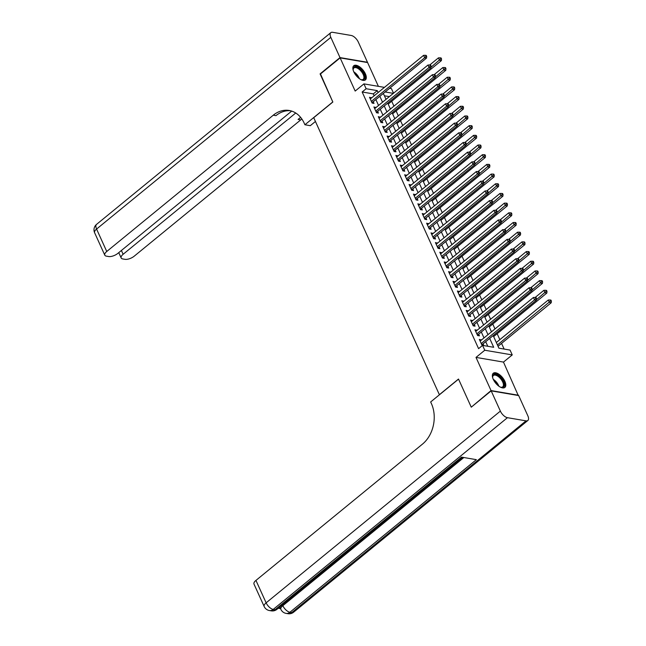 <?xml version="1.0" encoding="UTF-8"?>
<svg xmlns="http://www.w3.org/2000/svg" width="646" height="646" viewBox="0 0 646 646"><rect width="100%" height="100%" fill="white"/><g stroke="black" fill="none" stroke-linecap="round" stroke-linejoin="round"><path stroke-width="0.97" d="M504.873 381.318A9.157 4.409 50.7 0 0 493.278 373.243A9.157 4.409 50.7 0 0 493.286 379.347A9.157 4.409 50.7 0 0 504.881 387.422A9.157 4.409 50.7 0 0 504.873 381.318M365.378 73.806A9.157 4.409 50.7 0 0 353.782 65.731A9.157 4.409 50.7 0 0 353.79 71.827A9.157 4.409 50.7 0 0 365.386 79.91A9.157 4.409 50.7 0 0 365.378 73.806M493.189 335.565L498.906 348.178L510.049 350.075L512.246 354.92L484.766 350.237L482.57 345.392L493.705 347.29L489.684 338.431M518.253 395.489L503.476 362.091L512.246 354.92M378.394 86.346L367.606 62.565L340.135 57.882L355.179 91.062L363.94 83.883L384.435 87.38M389.651 88.268L391.419 88.567L393.527 93.218M504.13 349.066L501.554 343.406M499.851 339.643L497.162 333.716M494.989 328.927L492.769 324.034M490.597 319.245L488.376 314.344M486.204 309.563L483.983 304.662M481.811 299.873L479.59 294.972M477.418 290.191L475.198 285.29M473.025 280.501L470.805 275.6M468.633 270.819L466.404 265.918M464.24 261.129L462.011 256.236M459.847 251.447L457.618 246.546M455.446 241.757L453.226 236.864M451.053 232.075L448.833 227.174M446.661 222.394L444.44 217.492M442.268 212.704L440.047 207.802M437.875 203.022L435.654 198.12M433.482 193.332L431.262 188.43M429.089 183.65L426.869 178.748M424.697 173.96L422.476 169.066M420.304 164.278L418.075 159.376M415.911 154.588L413.682 149.694M411.51 144.906L409.289 140.004M407.117 135.224L404.897 130.322M402.724 125.534L400.504 120.632M398.332 115.852L396.111 110.951M393.939 106.162L391.718 101.261M471.532 406.956L491.049 390.58L518.528 395.263M471.128 406.883L458.498 379.04L439.377 394.69L313.722 117.685L332.843 102.036L320.214 74.185L340.135 57.882M481.375 340.079L479.356 339.4L481.989 345.214L483.846 345.529L483.079 343.834M476.982 330.389L474.963 329.718L477.596 335.532L479.453 335.847L478.686 334.152M472.589 320.707L470.571 320.028L473.203 325.842L475.06 326.157L474.293 324.462M468.197 311.017L466.178 310.346L468.81 316.16L470.668 316.475L469.9 314.78M463.804 301.335L461.785 300.665L464.417 306.47L466.275 306.785L465.508 305.09M459.403 291.645L457.392 290.975L460.025 296.789L461.882 297.103L461.115 295.408M455.01 281.963L452.991 281.293L455.632 287.099L457.489 287.413L456.722 285.726M450.617 272.273L448.599 271.603L451.239 277.417L453.096 277.732L452.329 276.036M446.225 262.591L444.206 261.921L446.846 267.727L448.704 268.05L447.928 266.354M441.832 252.909L439.813 252.231L442.453 258.045L444.311 258.36L443.536 256.664M437.439 243.219L435.42 242.549L438.061 248.363L439.91 248.678L439.143 246.982M433.046 233.537L431.027 232.859L433.66 238.673L435.517 238.988L434.75 237.292M428.653 223.847L426.635 223.177L429.267 228.991L431.124 229.306L430.357 227.61M424.26 214.165L422.242 213.495L424.874 219.301L426.731 219.616L425.964 217.92M419.868 204.475L417.849 203.805L420.481 209.619L422.339 209.934L421.572 208.238M415.475 194.793L413.456 194.123L416.089 199.929L417.946 200.244L417.179 198.556M411.074 185.103L409.063 184.433L411.696 190.247L413.553 190.562L412.786 188.866M406.681 175.421L404.662 174.751L407.303 180.557L409.16 180.88L408.393 179.184M402.288 165.739L400.27 165.061L402.91 170.875L404.767 171.19L404 169.494M397.896 156.049L395.877 155.379L398.517 161.185L400.375 161.508L399.599 159.812M393.503 146.367L391.484 145.689L394.125 151.503L395.982 151.818L395.207 150.122M389.11 136.677L387.091 136.007L389.732 141.821L391.581 142.136L390.814 140.44M384.717 126.996L382.698 126.317L385.331 132.131L387.188 132.446L386.421 130.75M380.324 117.306L378.306 116.635L380.938 122.449L382.795 122.764L382.028 121.068M375.932 107.624L373.913 106.953L376.545 112.759L378.403 113.074L377.635 111.387M389.368 96.625L384.418 95.786M374.163 95.794L373.299 93.888L362.156 91.99L478.589 348.654L482.57 345.392M487.787 346.28L485.703 341.686M483.999 337.931L481.31 332.004M479.607 328.241L476.918 322.314M475.214 318.559L472.525 312.632M470.821 308.869L468.132 302.95M466.42 299.187L463.739 293.26M462.027 289.497L459.346 283.578M457.634 279.815L454.945 273.888M453.242 270.133L450.553 264.206M448.849 260.443L446.16 254.516M444.456 250.761L441.767 244.834M440.063 241.071L437.374 235.144M435.67 231.389L432.982 225.462M431.278 221.699L428.589 215.78M426.885 212.017L424.196 206.09M422.492 202.327L419.803 196.408M418.091 192.645L415.41 186.718M413.698 182.963L411.009 177.036M409.306 173.273L406.617 167.346M404.913 163.591L402.224 157.664M400.52 153.901L397.831 147.974M396.127 144.219L393.438 138.292M391.734 134.529L389.045 128.611M387.342 124.848L384.653 118.921M382.949 115.158L380.26 109.239M378.556 105.476L375.867 99.549M371.539 97.934L369.52 97.263L372.153 103.077L374.01 103.392L373.243 101.697M503.476 362.091L476.005 357.408L491.049 390.58M476.005 357.408L484.766 350.237M362.156 91.99L366.137 88.728L363.94 83.883M383.344 93.428L386.033 99.355M387.737 103.11L390.426 109.037M392.13 112.8L394.819 118.727M396.531 122.482L399.212 128.409M400.924 132.172L403.605 138.091M405.317 141.854L408.006 147.781M409.709 151.544L412.398 157.463M414.102 161.225L416.791 167.153M418.495 170.907L421.184 176.834M422.888 180.597L425.577 186.524M427.281 190.279L429.97 196.206M431.673 199.969L434.362 205.896M436.066 209.651L438.755 215.578M440.459 219.341L443.148 225.26M444.86 229.023L447.541 234.95M449.253 238.713L451.942 244.632M453.645 248.395L456.334 254.322M458.038 258.077L460.727 264.004M462.431 267.767L465.12 273.694M466.824 277.449L469.513 283.376M471.217 287.139L473.906 293.066M475.609 296.821L478.298 302.748M480.002 306.511L482.691 312.438M484.395 316.193L487.084 322.12M488.788 325.883L491.477 331.802M393.349 93.363L385.129 91.966M378.144 92.531L377.28 90.626L366.137 88.728M487.98 334.668L485.291 328.741M483.588 324.978L480.899 319.059M479.195 315.296L476.506 309.369M474.802 305.615L472.113 299.687M470.409 295.925L467.72 289.997M466.016 286.243L463.327 280.316M461.624 276.553L458.935 270.626M457.231 266.871L454.542 260.944M452.83 257.181L450.149 251.262M448.437 247.499L445.748 241.572M444.044 237.809L441.355 231.89M439.651 228.127L436.962 222.2M435.259 218.445L432.57 212.518M430.866 208.755L428.177 202.828M426.473 199.073L423.784 193.146M422.08 189.383L419.391 183.456M417.687 179.701L414.998 173.774M413.295 170.011L410.606 164.092M408.894 160.329L406.213 154.402M404.501 150.639L401.82 144.72M400.108 140.957L397.419 135.03M395.715 131.275L393.026 125.348M391.323 121.585L388.634 115.658M386.93 111.903L384.241 105.976M382.537 102.213L379.848 96.286M373.299 93.888L377.28 90.626M370.126 98.604L371.377 97.578M374.519 108.286L375.77 107.268M378.911 117.976L380.163 116.95M383.304 127.658L384.556 126.64M387.697 137.348L388.949 136.322M392.09 147.03L393.341 146.012M396.483 156.72L397.734 155.694M400.883 166.402L402.127 165.376M405.276 176.092L406.52 175.066M409.669 185.773L410.913 184.748M414.062 195.455L415.313 194.438M418.455 205.145L419.706 204.12M422.847 214.827L424.099 213.81M427.24 224.517L428.492 223.492M431.633 234.199L432.885 233.182M436.026 243.889L437.277 242.864M440.419 253.571L441.67 252.546M444.819 263.261L446.063 262.236M449.212 272.943L450.456 271.918M453.605 282.625L454.849 281.608M457.998 292.315L459.241 291.289M462.391 301.997L463.642 300.979M466.783 311.687L468.035 310.661M471.176 321.369L472.428 320.351M475.569 331.059L476.821 330.033M479.962 340.741L481.213 339.723M371.692 102.068L372.605 102.221L426.546 58.075L424.688 57.752L371.385 101.382M425.948 56.275L426.691 56.404L426.255 55.435L425.512 55.306L425.948 56.275L424.688 57.752L423.59 55.338L370.287 98.959M372.605 102.221A1.171 0.904 -80.3 0 0 372.338 102.536L372.096 102.94M426.546 58.075L426.691 56.404M425.512 55.306L423.59 55.338M388.206 104.135L441.396 60.603L439.538 60.288L438.44 57.865L429.727 64.996M430.979 67.297L440.806 58.81L441.541 58.931L441.105 57.97L440.362 57.841L440.806 58.81M438.44 57.865L440.362 57.841M441.541 58.931L441.396 60.603M353.241 70.39A7.93 3.811 -129.3 0 1 353.128 69.534A7.93 3.811 -129.3 0 1 355.881 66.788A7.93 3.811 -129.3 0 1 361.8 70.81A7.93 3.811 -129.3 0 1 364.764 77.544A7.93 3.811 -129.3 0 1 361.518 79.797A7.93 3.811 -129.3 0 1 360.702 79.515M361.219 79.708A7.34 3.529 50.7 0 0 363.197 79.345A7.34 3.529 50.7 0 0 361.195 71.326A7.34 3.529 50.7 0 0 353.895 67.983A7.34 3.529 50.7 0 0 353.152 69.857M364.901 80.209A9.101 4.377 50.7 0 0 362.228 70.438A9.101 4.377 50.7 0 0 353.394 66.142M492.728 377.91A7.93 3.811 -129.3 0 1 492.623 377.054A7.93 3.811 -129.3 0 1 495.377 374.3A7.93 3.811 -129.3 0 1 501.296 378.33A7.93 3.811 -129.3 0 1 504.26 385.056A7.93 3.811 -129.3 0 1 501.013 387.309A7.93 3.811 -129.3 0 1 500.198 387.035M500.715 387.22A7.34 3.529 50.7 0 0 502.693 386.865A7.34 3.529 50.7 0 0 500.69 378.839A7.34 3.529 50.7 0 0 493.391 375.504A7.34 3.529 50.7 0 0 492.648 377.369M504.397 387.721A9.101 4.377 50.7 0 0 501.724 377.95A9.101 4.377 50.7 0 0 492.89 373.663M320.481 73.967L332.803 101.939L304.912 124.759L304.169 123.111A29.361 22.521 -80.3 0 0 289.182 110.474A29.361 22.521 -80.3 0 0 273.266 115.198L106.751 251.488A7.049 2.988 155.6 0 0 104.789 255.154A7.049 2.988 155.6 0 0 106.42 256.155L108.617 256.535A7.049 2.988 155.6 0 0 117.855 253.377L291.693 111.096M315.442 121.472L310.298 125.679L304.912 124.759M339.998 57.591L367.477 62.274L358.296 42.038A7.049 3.392 50.7 0 0 351.206 35.465L332.633 32.3A7.049 3.392 50.7 0 0 330.809 32.655A7.049 3.392 50.7 0 0 330.817 37.355L339.998 57.591L320.085 73.894M295.731 113.01L123.128 254.282A7.049 2.988 155.6 0 0 121.165 257.948A7.049 2.988 155.6 0 0 122.797 258.949L124.993 259.321A7.049 2.988 155.6 0 0 134.223 256.171L300.745 119.881A29.361 22.521 -80.3 0 1 301.868 119.017M300.745 117.524A29.361 22.521 -80.3 0 0 298.072 119.429L300.608 117.354M290.514 110.749A29.361 22.521 -80.3 0 0 275.939 115.658L273.266 115.198M278.224 608.282L280.566 608.677M282.447 604.817L282.835 605.682A7.049 2.988 155.6 0 0 280.873 609.348L280.211 607.894A7.049 2.988 -24.4 0 1 280.227 606.634M491.178 390.87L471.265 407.174L458.547 379.137L430.656 401.957L431.407 403.605A29.361 22.521 99.7 0 1 422.468 444.125L255.953 580.407L266.128 602.831L500.367 411.114L491.178 390.87L518.657 395.554L527.839 415.798A7.049 3.392 50.7 0 1 527.847 420.498L293.607 612.206A7.049 3.392 -129.3 0 1 291.782 612.561L526.022 420.853A7.049 3.392 50.7 0 0 527.847 420.498M500.367 411.114A7.049 3.392 50.7 0 0 507.457 417.687L526.022 420.853M463.844 457.53L282.835 605.682A7.049 3.392 -129.3 0 0 289.925 612.247A7.049 5.402 99.7 0 1 286.105 613.385L287.963 613.7A7.049 5.402 -80.3 0 0 291.782 612.561L289.925 612.247L476.36 459.661L461.51 457.126L275.075 609.719L273.218 609.404A7.049 3.392 -129.3 0 1 266.128 602.831A7.049 2.988 155.6 0 0 264.166 606.497A7.049 7.049 0 0 0 269.398 610.535L271.255 610.85A7.049 5.402 -80.3 0 0 275.075 609.719A7.049 3.392 -129.3 0 0 276.9 609.356L462.657 457.328M264.166 606.497L253.991 584.081A7.049 2.988 -24.4 0 1 255.953 580.407M376.085 111.75L376.998 111.903L430.939 67.757L429.081 67.442L375.778 111.064M430.341 65.965L431.084 66.086L430.648 65.117L429.905 64.996L430.341 65.965L429.081 67.442L427.983 65.02L374.68 108.641M376.998 111.903A1.171 0.904 -80.3 0 0 376.731 112.218L376.489 112.63M430.939 67.757L431.084 66.086M429.905 64.996L427.983 65.02M380.486 121.432L381.39 121.593L435.331 77.447L433.474 77.124L380.171 120.754M434.734 75.647L435.477 75.776L435.041 74.807L434.298 74.678L434.734 75.647L433.474 77.124L432.376 74.71L379.073 118.331M381.39 121.593A1.171 0.904 -80.3 0 0 381.124 121.9L380.882 122.312M435.331 77.447L435.477 75.776M434.298 74.678L432.376 74.71M384.879 131.122L385.783 131.275L439.724 87.129L437.867 86.814L384.564 130.435M439.127 85.337L439.869 85.458L439.433 84.489L438.691 84.368L439.127 85.337L437.867 86.814L436.769 84.392L383.466 128.013M385.783 131.275A1.171 0.904 -80.3 0 0 385.517 131.59L385.274 132.002M439.724 87.129L439.869 85.458M438.691 84.368L436.769 84.392M389.272 140.804L390.176 140.957L444.117 96.811L442.26 96.496L388.957 140.125M443.527 95.019L444.27 95.148L443.826 94.179L443.083 94.05L443.527 95.019L442.26 96.496L441.161 94.074L387.858 137.703M390.176 140.957A1.171 0.904 -80.3 0 0 389.909 141.272L389.667 141.684M444.117 96.811L444.27 95.148M443.083 94.05L441.161 94.074M392.598 113.825L445.788 70.293L443.931 69.97L442.833 67.555L434.12 74.686M435.372 76.979L445.199 68.492L445.942 68.621L445.498 67.652L444.755 67.523L445.199 68.492M442.833 67.555L444.755 67.523M445.942 68.621L445.788 70.293M396.991 123.507L450.181 79.975L448.324 79.66L447.226 77.237L438.513 84.368M439.764 86.669L449.592 78.182L450.335 78.303L449.891 77.334L449.148 77.213L449.592 78.182M447.226 77.237L449.148 77.213M450.335 78.303L450.181 79.975M401.384 133.197L454.574 89.665L452.717 89.342L451.619 86.919L442.906 94.05M444.157 96.351L453.985 87.864L454.727 87.993L454.283 87.024L453.54 86.895L453.985 87.864M451.619 86.919L453.54 86.895M454.727 87.993L454.574 89.665M405.777 142.879L458.967 99.347L457.11 99.032L456.011 96.609L447.307 103.74M448.55 106.041L458.377 97.554L459.12 97.675L458.676 96.706L457.933 96.585L458.377 97.554M456.011 96.609L457.933 96.585M459.12 97.675L458.967 99.347M393.664 150.494L394.569 150.647L448.51 106.501L446.652 106.186L393.349 149.807M447.92 104.709L448.663 104.83L448.219 103.861L447.476 103.74L447.92 104.709L446.652 106.186L445.554 103.764L392.251 147.385M394.569 150.647A1.171 0.904 -80.3 0 0 394.302 150.962L394.06 151.374M448.51 106.501L448.663 104.83M447.476 103.74L445.554 103.764M410.17 152.569L463.36 109.029L461.51 108.714L460.412 106.291L451.699 113.421M452.943 115.723L462.77 107.236L463.513 107.365L463.077 106.396L462.334 106.267L462.77 107.236M460.412 106.291L462.334 106.267M463.513 107.365L463.36 109.029M398.057 160.176L398.962 160.329L452.903 116.183L451.045 115.868L397.75 159.497M452.313 114.39L453.056 114.52L452.612 113.551L451.869 113.421L452.313 114.39L451.045 115.868L449.947 113.446L396.644 157.075M398.962 160.329A1.171 0.904 -80.3 0 0 398.703 160.644L398.453 161.056M452.903 116.183L453.056 114.52M451.869 113.421L449.947 113.446M414.57 162.251L467.761 118.719L465.903 118.404L464.805 115.981L456.092 123.111M457.336 125.405L467.163 116.918L467.906 117.047L467.47 116.078L466.727 115.957L467.163 116.918M464.805 115.981L466.727 115.957M467.906 117.047L467.761 118.719M402.45 169.866L403.362 170.019L457.295 125.873L455.438 125.558L402.143 169.179M456.706 124.072L457.449 124.202L457.005 123.233L456.262 123.111L456.706 124.072L455.438 125.558L454.34 123.136L401.045 166.757M403.362 170.019A1.171 0.904 -80.3 0 0 403.096 170.334L402.846 170.746M457.295 125.873L457.449 124.202M456.262 123.111L454.34 123.136M418.963 171.933L472.153 128.401L470.296 128.086L469.198 125.663L460.485 132.793M461.737 135.095L471.556 126.608L472.299 126.737L471.863 125.768L471.12 125.639L471.556 126.608M469.198 125.663L471.12 125.639M472.299 126.737L472.153 128.401M406.843 179.548L407.755 179.701L461.688 135.555L459.831 135.24L406.536 178.861M461.099 133.762L461.842 133.892L461.397 132.923L460.663 132.793L461.099 133.762L459.831 135.24L458.733 132.818L405.438 176.447M407.755 179.701A1.171 0.904 -80.3 0 0 407.489 180.016L407.238 180.428M461.688 135.555L461.842 133.892M460.663 132.793L458.733 132.818M423.356 181.623L476.546 138.091L474.689 137.776L473.591 135.353L464.878 142.483M466.129 144.777L475.949 136.29L476.691 136.419L476.255 135.45L475.513 135.321L475.949 136.29M473.591 135.353L475.513 135.321M476.691 136.419L476.546 138.091M411.236 189.238L412.148 189.391L466.081 145.245L464.232 144.93L410.929 188.551M465.491 143.444L466.234 143.573L465.798 142.605L465.055 142.475L465.491 143.444L464.232 144.93L463.134 142.508L409.83 186.129M412.148 189.391A1.171 0.904 -80.3 0 0 411.882 189.706L411.639 190.11M466.081 145.245L466.234 143.573M465.055 142.475L463.134 142.508M427.749 191.305L480.939 147.773L479.082 147.458L477.983 145.035L469.271 152.165M470.522 154.467L480.341 145.98L481.084 146.109L480.648 145.14L479.905 145.011L480.341 145.98M477.983 145.035L479.905 145.011M481.084 146.109L480.939 147.773M415.628 198.92L416.541 199.073L470.482 154.927L468.625 154.612L415.321 198.233M469.884 153.134L470.627 153.255L470.191 152.294L469.448 152.165L469.884 153.134L468.625 154.612L467.526 152.19L414.223 195.819M416.541 199.073A1.171 0.904 -80.3 0 0 416.274 199.388L416.032 199.8M470.482 154.927L470.627 153.255M469.448 152.165L467.526 152.19M432.142 200.995L485.332 157.463L483.474 157.139L482.376 154.725L473.663 161.855M474.915 164.149L484.734 155.662L485.477 155.791L485.041 154.822L484.298 154.693L484.734 155.662M482.376 154.725L484.298 154.693M485.477 155.791L485.332 157.463M420.021 208.601L420.934 208.763L474.875 164.617L473.017 164.294L419.714 207.923M474.277 162.816L475.02 162.945L474.584 161.976L473.841 161.847L474.277 162.816L473.017 164.294L471.919 161.88L418.616 205.501M420.934 208.763A1.171 0.904 -80.3 0 0 420.667 209.07L420.425 209.482M474.875 164.617L475.02 162.945M473.841 161.847L471.919 161.88M436.535 210.677L489.725 167.144L487.867 166.829L486.769 164.407L478.056 171.537M479.308 173.839L489.135 165.352L489.878 165.473L489.434 164.504L488.691 164.383L489.135 165.352M486.769 164.407L488.691 164.383M489.878 165.473L489.725 167.144M424.414 218.291L425.326 218.445L479.267 174.299L477.41 173.984L424.107 217.605M478.67 172.506L479.413 172.627L478.977 171.658L478.234 171.537L478.67 172.506L477.41 173.984L476.312 171.561L423.009 215.183M425.326 218.445A1.171 0.904 -80.3 0 0 425.06 218.76L424.818 219.172M479.267 174.299L479.413 172.627M478.234 171.537L476.312 171.561M440.927 220.367L494.117 176.834L492.26 176.511L491.162 174.089L482.449 181.219M483.701 183.521L493.528 175.034L494.271 175.163L493.827 174.194L493.084 174.065L493.528 175.034M491.162 174.089L493.084 174.065M494.271 175.163L494.117 176.834M428.815 227.973L429.719 228.135L483.66 183.981L481.803 183.666L428.5 227.295M483.063 182.188L483.806 182.317L483.37 181.348L482.627 181.219L483.063 182.188L481.803 183.666L480.705 181.243L427.402 224.873M429.719 228.135A1.171 0.904 -80.3 0 0 429.453 228.442L429.21 228.854M483.66 183.981L483.806 182.317M482.627 181.219L480.705 181.243M445.32 230.049L498.51 186.516L496.653 186.201L495.555 183.779L486.842 190.909M488.093 193.211L497.921 184.724L498.664 184.845L498.219 183.876L497.477 183.755L497.921 184.724M495.555 183.779L497.477 183.755M498.664 184.845L498.51 186.516M433.208 237.663L434.112 237.817L488.053 193.671L486.196 193.356L432.893 236.977M487.455 191.878L488.198 191.999L487.762 191.03L487.019 190.909L487.455 191.878L486.196 193.356L485.098 190.933L431.794 234.555M434.112 237.817A1.171 0.904 -80.3 0 0 433.846 238.132L433.603 238.544M488.053 193.671L488.198 191.999M487.019 190.909L485.098 190.933M449.713 239.739L502.903 196.198L501.046 195.883L499.947 193.461L491.243 200.591M492.486 202.892L502.313 194.406L503.056 194.535L502.612 193.566L501.869 193.437L502.313 194.406M499.947 193.461L501.869 193.437M503.056 194.535L502.903 196.198M437.6 247.345L438.505 247.499L492.446 203.353L490.589 203.038L437.285 246.667M491.856 201.56L492.599 201.689L492.155 200.72L491.412 200.591L491.856 201.56L490.589 203.038L489.49 200.615L436.187 244.245M438.505 247.499A1.171 0.904 -80.3 0 0 438.238 247.814L437.996 248.225M492.446 203.353L492.599 201.689M491.412 200.591L489.49 200.615M454.106 249.421L507.296 205.888L505.438 205.573L504.34 203.151L495.635 210.281M496.879 212.574L506.706 204.096L507.449 204.217L507.005 203.248L506.27 203.127L506.706 204.096M504.34 203.151L506.27 203.127M507.449 204.217L507.296 205.888M441.993 257.035L442.898 257.189L496.839 213.043L494.981 212.728L441.678 256.349M496.249 211.242L496.992 211.371L496.548 210.402L495.805 210.281L496.249 211.242L494.981 212.728L493.883 210.305L440.58 253.926M442.898 257.189A1.171 0.904 -80.3 0 0 442.639 257.504L442.389 257.916M496.839 213.043L496.992 211.371M495.805 210.281L493.883 210.305M458.498 259.103L511.697 215.57L509.839 215.255L508.741 212.833L500.028 219.963M501.272 222.264L511.099 213.778L511.842 213.907L511.406 212.938L510.663 212.809L511.099 213.778M508.741 212.833L510.663 212.809M511.842 213.907L511.697 215.57M446.386 266.717L447.298 266.871L501.231 222.725L499.374 222.41L446.079 266.039M500.642 220.932L501.385 221.061L500.941 220.092L500.198 219.963L500.642 220.932L499.374 222.41L498.276 219.987L444.981 263.616M447.298 266.871A1.171 0.904 -80.3 0 0 447.032 267.186L446.782 267.597M501.231 222.725L501.385 221.061M500.198 219.963L498.276 219.987M462.899 268.793L516.089 225.26L514.232 224.945L513.134 222.523L504.421 229.653M505.665 231.946L515.492 223.459L516.235 223.589L515.799 222.62L515.056 222.49L515.492 223.459M513.134 222.523L515.056 222.49M516.235 223.589L516.089 225.26M450.779 276.407L451.691 276.561L505.624 232.415L503.767 232.1L450.472 275.721M505.035 230.614L505.778 230.743L505.333 229.774L504.591 229.645L505.035 230.614L503.767 232.1L502.669 229.677L449.374 273.298M451.691 276.561A1.171 0.904 -80.3 0 0 451.425 276.876L451.174 277.279M505.624 232.415L505.778 230.743M504.591 229.645L502.669 229.677M467.292 278.474L520.482 234.942L518.625 234.627L517.527 232.205L508.814 239.335M510.065 241.636L519.885 233.149L520.628 233.279L520.192 232.31L519.449 232.18L519.885 233.149M517.527 232.205L519.449 232.18M520.628 233.279L520.482 234.942M455.172 286.089L456.084 286.243L510.017 242.097L508.168 241.782L454.865 285.403M509.428 240.304L510.17 240.425L509.734 239.464L508.991 239.335L509.428 240.304L508.168 241.782L507.062 239.359L453.767 282.988M456.084 286.243A1.171 0.904 -80.3 0 0 455.818 286.558L455.575 286.969M510.017 242.097L510.17 240.425M508.991 239.335L507.062 239.359M471.685 288.164L524.875 244.632L523.018 244.309L521.92 241.895L513.207 249.025M514.458 251.318L524.277 242.831L525.02 242.961L524.584 241.992L523.841 241.862L524.277 242.831M521.92 241.895L523.841 241.862M525.02 242.961L524.875 244.632M459.564 295.771L460.477 295.933L514.418 251.787L512.561 251.464L459.258 295.093M513.82 249.986L514.563 250.115L514.127 249.146L513.384 249.017L513.82 249.986L512.561 251.464L511.462 249.049L458.159 292.67M460.477 295.933A1.171 0.904 -80.3 0 0 460.21 296.239L459.968 296.651M514.418 251.787L514.563 250.115M513.384 249.017L511.462 249.049M476.078 297.846L529.268 254.314L527.411 253.999L526.312 251.577L517.599 258.707M518.851 261.008L528.67 252.521L529.413 252.643L528.977 251.674L528.234 251.552L528.67 252.521M526.312 251.577L528.234 251.552M529.413 252.643L529.268 254.314M463.957 305.461L464.87 305.615L518.811 261.469L516.953 261.154L463.65 304.775M518.213 259.676L518.956 259.797L518.52 258.828L517.777 258.707L518.213 259.676L516.953 261.154L515.855 258.731L462.552 302.352M464.87 305.615A1.171 0.904 -80.3 0 0 464.603 305.929L464.361 306.341M518.811 261.469L518.956 259.797M517.777 258.707L515.855 258.731M480.471 307.536L533.661 264.004L531.803 263.681L530.705 261.267L521.992 268.397M523.244 270.69L533.063 262.203L533.806 262.333L533.37 261.364L532.627 261.234L533.063 262.203M530.705 261.267L532.627 261.234M533.806 262.333L533.661 264.004M468.35 315.143L469.262 315.305L523.203 271.159L521.346 270.835L468.043 314.465M522.606 269.358L523.349 269.487L522.913 268.518L522.17 268.389L522.606 269.358L521.346 270.835L520.248 268.413L466.945 312.042M469.262 315.305A1.171 0.904 -80.3 0 0 468.996 315.611L468.754 316.023M523.203 271.159L523.349 269.487M522.17 268.389L520.248 268.413M484.863 317.218L538.053 273.686L536.196 273.371L535.098 270.949L526.385 278.079M527.637 280.38L537.464 271.893L538.207 272.014L537.763 271.045L537.02 270.924L537.464 271.893M535.098 270.949L537.02 270.924M538.207 272.014L538.053 273.686M472.743 324.833L473.655 324.986L527.596 280.84L525.739 280.525L472.436 324.147M526.999 279.048L527.742 279.169L527.306 278.2L526.563 278.079L526.999 279.048L525.739 280.525L524.641 278.103L471.338 321.724M473.655 324.986A1.171 0.904 -80.3 0 0 473.389 325.301L473.147 325.713M527.596 280.84L527.742 279.169M526.563 278.079L524.641 278.103M489.256 326.908L542.446 283.368L540.589 283.053L539.491 280.63L530.778 287.761M532.029 290.062L541.857 281.575L542.6 281.704L542.155 280.735L541.413 280.606L541.857 281.575M539.491 280.63L541.413 280.606M542.6 281.704L542.446 283.368M477.144 334.515L478.048 334.668L531.989 290.522L530.132 290.207L476.829 333.837M531.392 288.73L532.134 288.859L531.698 287.89L530.955 287.761L531.392 288.73L530.132 290.207L529.034 287.785L475.731 331.414M478.048 334.668A1.171 0.904 -80.3 0 0 477.782 334.983L477.539 335.395M531.989 290.522L532.134 288.859M530.955 287.761L529.034 287.785M493.649 336.59L546.839 293.058L544.982 292.743L543.884 290.32L535.171 297.451M536.422 299.744L546.25 291.265L546.992 291.386L546.548 290.417L545.805 290.296L546.25 291.265M543.884 290.32L545.805 290.296M546.992 291.386L546.839 293.058M481.536 344.205L482.441 344.358L536.382 300.212L534.525 299.897L481.222 343.519M535.792 298.412L536.527 298.541L536.091 297.572L535.348 297.451L535.792 298.412L534.525 299.897L533.426 297.475L480.123 341.096M482.441 344.358A1.171 0.904 -80.3 0 0 482.174 344.673L481.932 345.085M536.382 300.212L536.527 298.541M535.348 297.451L533.426 297.475M498.042 346.28L551.232 302.74L549.375 302.425L548.276 300.002L496.338 342.517M497.436 344.94L550.642 300.947L551.385 301.076L550.941 300.107L550.198 299.978L550.642 300.947M548.276 300.002L550.198 299.978M551.385 301.076L551.232 302.74M371.87 102.456L372.338 102.536M353.806 71.876A7.34 3.529 -129.3 0 1 357.044 74.718A7.34 3.529 -129.3 0 1 359.362 78.659M358.352 77.859A7.098 3.416 50.7 0 0 356.56 75.122A7.098 3.416 50.7 0 0 354.396 73.03M493.302 379.388A7.34 3.529 -129.3 0 1 496.54 382.238A7.34 3.529 -129.3 0 1 498.857 386.179M497.848 385.371A7.098 3.416 50.7 0 0 496.055 382.634A7.098 3.416 50.7 0 0 493.891 380.542M298.072 119.429L300.745 119.881M330.817 37.355L96.577 229.064L106.751 251.488M121.4 250.478L123.128 254.282M96.577 229.064A7.049 3.392 -129.3 0 1 96.569 224.372A7.049 7.049 0 0 0 94.615 232.738A7.049 2.988 -24.4 0 1 96.577 229.064M507.457 417.687L273.218 609.404A7.049 5.402 99.7 0 1 269.398 610.535M376.263 112.138L376.731 112.218M380.655 121.828L381.124 121.9M385.048 131.509L385.517 131.59M389.449 141.191L389.909 141.272M393.842 150.881L394.302 150.962M398.235 160.563L398.703 160.644M402.628 170.253L403.096 170.334M407.02 179.935L407.489 180.016M411.413 189.625L411.882 189.706M415.806 199.307L416.274 199.388M420.199 208.997L420.667 209.07M424.592 218.679L425.06 218.76M428.984 228.361L429.453 228.442M433.377 238.051L433.846 238.132M437.778 247.733L438.238 247.814M442.171 257.423L442.639 257.504M446.564 267.105L447.032 267.186M450.956 276.795L451.425 276.876M455.349 286.477L455.818 286.558M459.742 296.167L460.21 296.239M464.135 305.849L464.603 305.929M468.528 315.531L468.996 315.611M472.92 325.221L473.389 325.301M477.313 334.903L477.782 334.983M481.706 344.593L482.174 344.673M118.751 252.643L121.165 257.948M330.809 32.655L96.569 224.372M94.615 232.738L104.789 255.154M280.873 609.348A7.049 7.049 0 0 0 286.105 613.385M287.963 613.7A7.049 7.049 0 0 0 293.607 612.206M271.255 610.85A7.049 7.049 0 0 0 276.9 609.356"/></g></svg>

